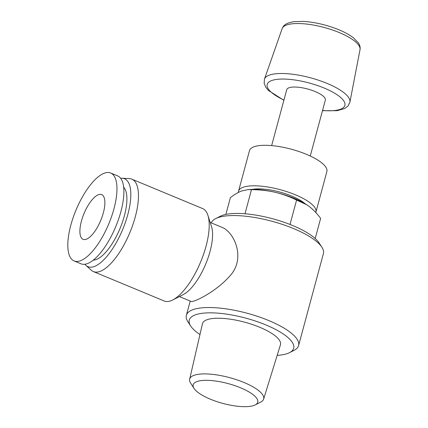 <?xml version="1.0" encoding="UTF-8"?>
<svg xmlns="http://www.w3.org/2000/svg" width="428" height="428" viewBox="0 0 428 428"><rect width="100%" height="100%" fill="white"/><g stroke="black" fill="none" stroke-linecap="round" stroke-linejoin="round"><path stroke-width="0.64" d="M307.828 205.461A40.36 12.38 -164.9 0 0 306.63 204.664A40.36 12.38 -164.9 0 0 274.765 192.193C267.184 190.524 259.421 189.684 251.482 189.674L248.213 189.572L241.665 190.963C238.118 192.359 234.367 194.574 230.403 197.608L225.866 214.417M315.201 238.524L320.636 218.392C317.121 213.647 313.355 209.699 309.337 206.558L306.812 204.787L296.599 200.069C289.601 196.629 282.32 194.007 274.765 192.193A40.36 12.38 -164.9 0 0 250.31 189.465L248.213 189.561M310.252 156.017L325.334 100.125A19.993 6.131 -164.9 0 0 307.63 88.997A19.993 6.131 -164.9 0 0 286.728 89.714L271.652 145.6M315.778 212.523A40.082 12.294 -164.9 0 0 315.939 212.058L326.874 171.537A40.082 12.294 -164.9 0 0 291.377 149.228A40.082 12.294 -164.9 0 0 249.481 150.656L238.546 191.177A40.082 12.294 -164.9 0 0 238.417 192.423M315.939 212.058A40.082 12.294 -164.9 0 0 280.447 189.743A40.082 12.294 -164.9 0 0 238.546 191.177M305.025 203.664A32.287 9.903 -164.9 0 0 252.204 189.411M244.982 213.765L251.482 189.674M290.098 224.16L296.599 200.069M210.351 399.185A33.427 10.251 -164.9 0 0 255.158 404.931A33.427 10.251 -164.9 0 0 228.14 383.595A33.427 10.251 -164.9 0 0 194.061 388.442A33.427 10.251 -164.9 0 0 210.351 399.185M255.158 404.931L260.706 402.111A38.306 11.749 -164.9 0 0 263.627 399.115A38.306 11.749 -164.9 0 0 229.74 377.662A38.306 11.749 -164.9 0 0 189.663 379.16A38.306 11.749 -164.9 0 0 190.685 383.221L194.061 388.442M263.627 399.115L280.436 344.813A40.393 12.391 -164.9 0 0 244.709 322.193A40.393 12.391 -164.9 0 0 202.449 323.771L189.663 379.16M277.173 355.358A54.083 16.59 -164.9 0 0 289.515 352.656A54.083 16.59 -164.9 0 0 245.8 318.143A54.083 16.59 -164.9 0 0 190.658 325.981A54.083 16.59 -164.9 0 0 199.967 334.525M289.515 352.656L294.1 350.329A58.117 17.826 -164.9 0 0 298.589 345.589A58.117 17.826 -164.9 0 0 247.127 313.237A58.117 17.826 -164.9 0 0 186.373 315.308A58.117 17.826 -164.9 0 0 187.865 321.663L190.658 325.981M298.589 345.589L323.408 253.611A58.117 17.826 -164.9 0 0 321.91 247.256A58.117 17.826 -164.9 0 0 271.941 221.26A58.117 17.826 -164.9 0 0 215.68 218.596A58.117 17.826 -164.9 0 0 211.32 222.908M210.18 222.432L221.816 227.263C233.934 231.569 246.715 258.635 229.349 276.541C215.6 291.998 193.542 302.692 191.027 301.392L179.391 296.567M321.91 247.256L319.117 242.938A54.083 16.59 -164.9 0 0 272.62 218.751A54.083 16.59 -164.9 0 0 220.265 216.268L215.68 218.596M81.432 221.089A24.214 9.041 112.6 0 1 101.671 194.606A24.214 9.041 112.6 0 1 100.735 220.436A24.214 9.041 112.6 0 1 83.096 239.332A24.214 9.041 112.6 0 1 81.432 221.089M120.632 178.294A47.626 17.783 112.6 0 1 122.205 178.23L129.4 178.615A50.044 18.688 112.6 0 1 131.824 179.155L202.583 208.548A50.044 18.688 112.6 0 1 207.906 215.343L211.539 226.674A40.136 14.991 112.6 0 1 205.718 264.039A40.136 14.991 112.6 0 1 183.355 294.534L172.762 299.958A50.044 18.688 112.6 0 1 164.191 300.98L93.432 271.593A50.044 18.688 112.6 0 1 91.335 270.255L85.985 265.435A47.626 17.783 112.6 0 1 84.921 264.274M70.845 225.075A47.626 17.783 112.6 0 1 110.654 172.987A47.626 17.783 112.6 0 1 108.808 223.791A47.626 17.783 112.6 0 1 74.119 260.946A47.626 17.783 112.6 0 1 70.845 225.075M207.906 215.343A50.044 18.688 112.6 0 1 200.646 261.931A50.044 18.688 112.6 0 1 172.762 299.958M131.824 179.155A50.044 18.688 112.6 0 1 129.887 232.543A50.044 18.688 112.6 0 1 93.432 271.593M122.205 178.23A47.626 17.783 112.6 0 1 122.665 229.542A47.626 17.783 112.6 0 1 85.985 265.435M123.639 187.175A40.034 14.953 112.6 0 1 120.049 228.456A40.034 14.953 112.6 0 1 93.336 260.138M110.654 172.987L117.582 175.865A47.626 17.783 112.6 0 1 115.737 226.669A47.626 17.783 112.6 0 1 81.047 263.825L74.119 260.946M282.138 28.655C283.47 25.744 285.037 23.101 294.09 21.668L302.949 21.4C312.9 21.946 323.258 24.112 334.027 27.895C342.095 30.8 348.536 34.08 353.351 37.734L358.348 42.837C359.905 45.272 360.462 47.545 360.018 49.669A40.344 12.375 -164.9 0 0 324.226 27.483A40.344 12.375 -164.9 0 0 282.138 28.655L264.456 79.127L264.156 83.294L265.735 87.173L268.388 90.426L283.871 100.296M360.018 49.669L349.906 102.185A44.266 13.578 -164.9 0 0 310.637 77.843A44.266 13.578 -164.9 0 0 264.456 79.127M322.541 110.467A40.237 12.342 -164.9 0 0 337.885 95.31A40.237 12.342 -164.9 0 0 278.307 79.234A40.237 12.342 -164.9 0 0 283.941 100.056M349.906 102.185L348.071 105.935L344.754 108.493L337.189 110.686L322.477 110.713M190.214 301.061L186.373 315.308"/></g></svg>
